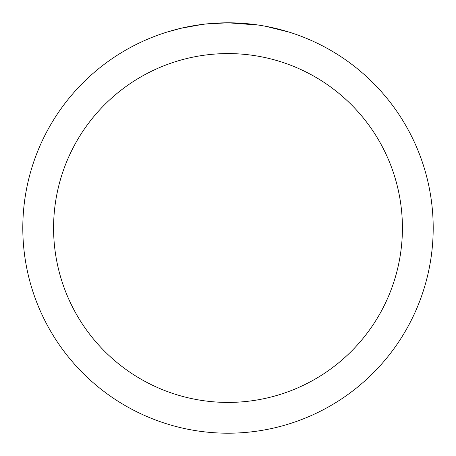 <?xml version="1.0" encoding="UTF-8"?>
<svg xmlns="http://www.w3.org/2000/svg" width="456" height="456" viewBox="0 0 456 456"><rect width="100%" height="100%" fill="white"/><g stroke="black" fill="none" stroke-linecap="round" stroke-linejoin="round"><path stroke-width="0.68" d="M232.093 22.84L234.948 22.92M253.268 24.362L254.135 24.47M258.335 25.052L228 22.8A205.2 205.2 0 0 1 433.2 228A205.2 205.2 0 0 1 228 433.2A205.2 205.2 0 0 1 22.8 228A205.2 205.2 0 0 1 228 22.8L205.821 24.003M265.42 26.243L288.961 32.068M228 53.58A174.42 174.42 0 0 1 402.42 228A174.42 174.42 0 0 1 228 402.42A174.42 174.42 0 0 1 53.58 228A174.42 174.42 0 0 1 228 53.58M204.858 24.111L202.356 24.407M167.044 32.068L180.798 28.306L202.356 24.413M212.958 23.353L214.092 23.273M197.323 25.108L201.096 24.573"/></g></svg>
